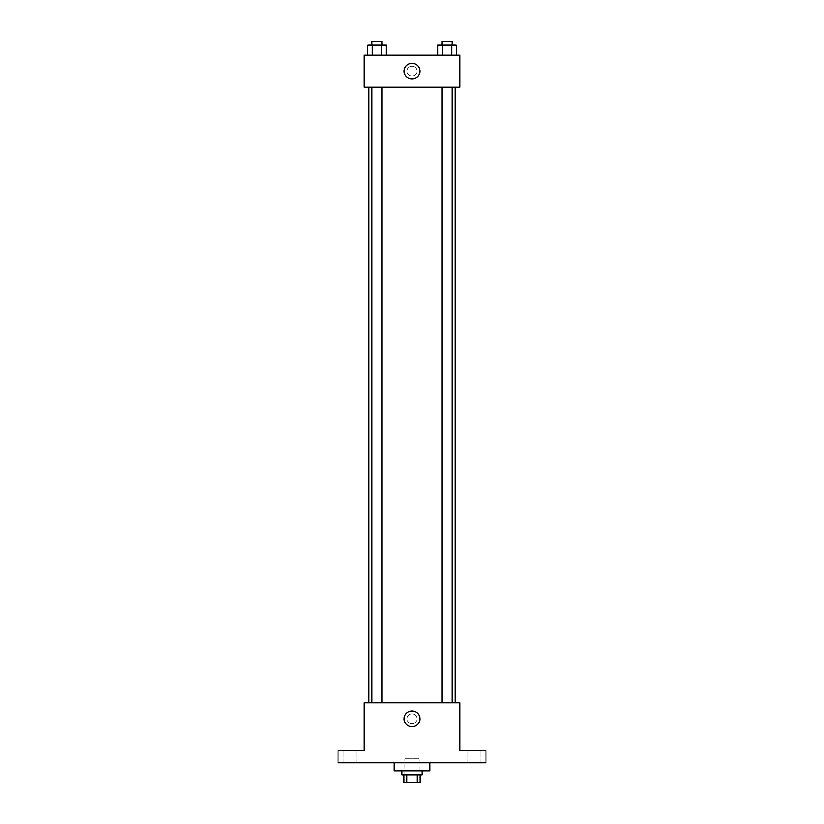 <?xml version="1.0" encoding="UTF-8"?>
<svg xmlns="http://www.w3.org/2000/svg" width="824" height="824" viewBox="0 0 824 824"><rect width="100%" height="100%" fill="white"/><g stroke="black" fill="none" stroke-linecap="round" stroke-linejoin="round"><path stroke-width="0.62" stroke-dasharray="4.12 3.09" d="M418.994 758.811L405.006 758.811L418.994 758.811L418.994 782.8L405.006 782.8L418.994 782.8M406.871 782.8L404.007 782.8L404.007 774.807L406.871 774.807L406.871 782.8L419.993 782.8L419.993 774.807L417.129 774.807L417.129 782.8M406.871 774.807L404.007 774.807M417.129 774.807L419.993 774.807M402.009 774.807L421.991 774.807M412 770.811L402.009 770.811L412 770.811M429.994 770.811L394.006 770.811M429.994 762.808L394.006 762.808L429.994 762.808M350.035 762.808L356.03 762.808L350.035 762.808M473.965 762.808L467.97 762.808L473.965 762.808M338.036 762.808L485.964 762.808L485.964 750.819L459.977 750.819L459.977 702.841L364.023 702.841L364.023 750.819L338.036 750.819L338.036 762.808M416.996 718.837A4.995 4.995 0 0 0 409.497 714.511A4.995 4.995 0 0 0 409.497 723.163A4.995 4.995 0 0 0 416.996 718.837A4.995 4.995 0 0 0 409.497 714.511A4.995 4.995 0 0 0 409.497 723.163A4.995 4.995 0 0 0 416.996 718.837M473.965 750.819L467.97 750.819L473.965 750.819M350.035 750.819L356.03 750.819L350.035 750.819M455.013 702.841L368.987 702.841L455.013 702.841M381.976 702.841L371.984 702.841L381.976 702.841L371.984 702.841L381.976 702.841L381.976 87.179L371.984 87.179L381.976 87.179M452.016 702.841L442.024 702.841L452.016 702.841L442.024 702.841L452.016 702.841L452.016 87.179L442.024 87.179L452.016 87.179M364.023 723.832L364.023 713.841L364.033 723.832M459.977 713.841L459.977 723.832L459.967 713.841M419.859 718.837A7.859 7.859 0 0 1 408.065 725.645A7.859 7.859 0 0 1 408.065 712.029A7.859 7.859 0 0 1 419.859 718.837M455.013 87.179L368.987 87.179L455.013 87.179M364.023 87.179L459.977 87.179L459.977 55.187L364.023 55.187L364.023 87.179M416.996 71.183A4.995 4.995 0 0 0 409.497 66.857A4.995 4.995 0 0 0 409.497 75.509A4.995 4.995 0 0 0 416.996 71.183A4.995 4.995 0 0 0 409.497 66.857A4.995 4.995 0 0 0 409.497 75.509A4.995 4.995 0 0 0 416.996 71.183M367.751 55.187L367.751 45.196L372.366 45.196L372.366 55.187L367.751 55.187L386.209 55.187L367.751 55.187L386.209 55.187L367.751 55.187L386.209 55.187L367.751 55.187L372.366 55.187L372.366 45.196L386.209 45.196L381.594 45.196L381.594 55.187L381.594 45.196L367.751 45.196L386.209 45.196L386.209 55.187M437.791 55.187L437.791 45.196L442.406 45.196L442.406 55.187L437.791 55.187L456.249 55.187L437.791 55.187L456.249 55.187L437.791 55.187L456.249 55.187L437.791 55.187L442.406 55.187L442.406 45.196L456.249 45.196L451.634 45.196L451.634 55.187L451.634 45.196L437.791 45.196L456.249 45.196L456.249 55.187M364.023 76.179L364.023 66.188L364.033 76.179M459.977 66.188L459.977 76.179L459.967 66.188M419.859 71.183A7.859 7.859 0 0 1 408.065 77.992A7.859 7.859 0 0 1 408.065 64.375A7.859 7.859 0 0 1 419.859 71.183M452.016 45.196L442.024 45.196L452.016 45.196L442.024 45.196L452.016 45.196L452.016 41.2L442.024 41.2L452.016 41.2L442.024 41.2L442.024 45.196M381.976 45.196L371.984 45.196L381.976 45.196L371.984 45.196L381.976 45.196L381.976 41.2L371.984 41.2L381.976 41.2L371.984 41.2L371.984 45.196M451.634 45.196L451.634 55.187M442.406 45.196L442.406 55.187M381.594 45.196L381.594 55.187M372.366 45.196L372.366 55.187M405.006 782.8L405.006 758.811M356.03 762.808L356.03 750.819L356.03 762.808M344.041 762.808L344.041 750.819L344.041 762.808M479.959 762.808L479.959 750.819L479.959 762.808M467.97 762.808L467.97 750.819L467.97 762.808M371.984 87.179L371.984 702.841M442.024 87.179L442.024 702.841"/><path stroke-width="1.24" d="M417.129 774.807L417.129 782.8L404.007 782.8L404.007 774.807M417.129 782.8L419.993 782.8L419.993 774.807M421.991 770.811L421.991 774.807L402.009 774.807L402.009 770.811M406.871 774.807L406.871 782.8M394.006 762.808L394.006 770.811L429.994 770.811L429.994 762.808M485.964 762.808L338.036 762.808L338.036 750.819L364.023 750.819L364.023 702.841L459.977 702.841L459.977 750.819L485.964 750.819L485.964 762.808M419.859 718.837A7.859 7.859 0 0 1 408.065 725.645A7.859 7.859 0 0 1 408.065 712.029A7.859 7.859 0 0 1 419.859 718.837M455.013 87.179L455.013 702.841M442.024 702.841L442.024 87.179M381.976 87.179L381.976 702.841M459.977 87.179L364.023 87.179L364.023 55.187L459.977 55.187L459.977 87.179M419.859 71.183A7.859 7.859 0 0 1 408.065 77.992A7.859 7.859 0 0 1 408.065 64.375A7.859 7.859 0 0 1 419.859 71.183M456.249 55.187L456.249 45.196L437.791 45.196L437.791 55.187M451.634 45.196L451.634 55.187M442.406 45.196L442.406 55.187M442.024 45.196L442.024 41.2L452.016 41.2L452.016 45.196M386.209 55.187L386.209 45.196L367.751 45.196L367.751 55.187M381.594 45.196L381.594 55.187M372.366 45.196L372.366 55.187M371.984 45.196L371.984 41.2L381.976 41.2L381.976 45.196M368.987 87.179L368.987 702.841M452.016 702.841L452.016 87.179M371.984 87.179L371.984 702.841"/></g></svg>
